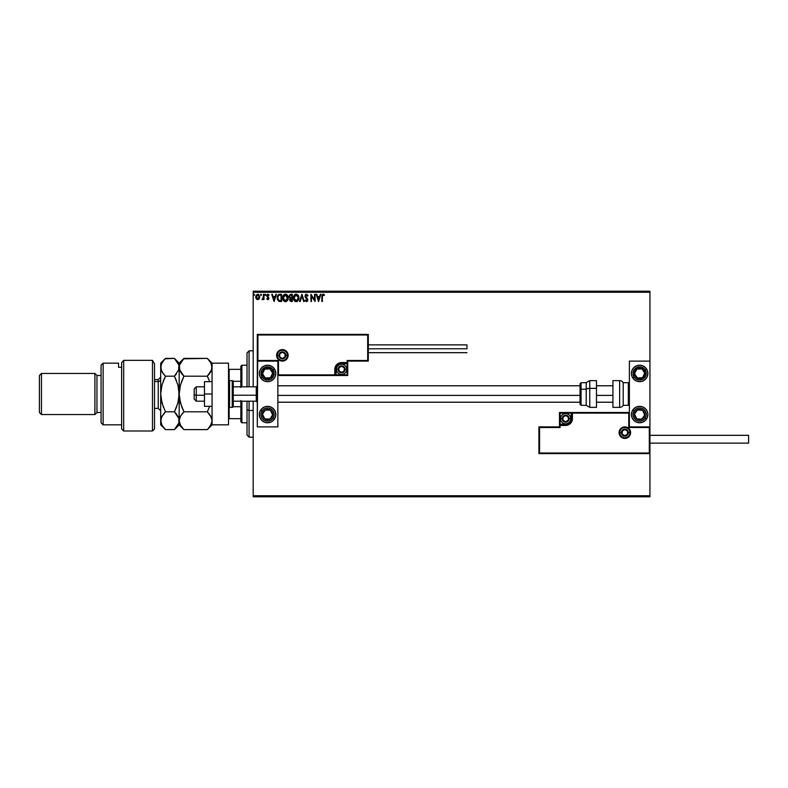 <?xml version="1.0" encoding="UTF-8"?>
<svg xmlns="http://www.w3.org/2000/svg" width="788" height="788" viewBox="0 0 788 788"><rect width="100%" height="100%" fill="white"/><g stroke="black" fill="none" stroke-linecap="round" stroke-linejoin="round"><path stroke-width="1.18" d="M253.184 292.25L649.933 292.25L649.933 361.111L629.376 361.111L629.376 426.889L649.933 426.889L649.933 292.25L253.184 292.25L253.184 386.809L253.184 292.25M649.933 453.612L649.933 495.75L253.184 495.75L253.184 401.19L253.184 496.785L649.933 496.785L253.184 496.785L253.184 495.75L649.933 495.75L649.933 496.785L649.933 361.111L629.376 361.111L629.376 426.889L649.933 426.889L649.312 427.51L628.755 427.51L628.755 413.119L572.433 413.119L571.911 421.265L570.443 423.461L568.246 424.939L560.101 425.451L560.101 427.51L539.544 427.51L539.544 453.001L649.312 453.001L649.312 427.51L649.312 453.001L539.544 453.001L539.544 427.51L538.923 426.889L538.923 453.612L649.933 453.612L649.312 453.001L649.933 453.612L649.933 426.889L649.312 427.51L628.755 427.51L628.991 412.882L571.812 413.119L571.812 418.664A6.166 6.166 0 0 1 565.646 424.831L560.101 424.831L559.48 426.889L538.923 426.889L538.923 453.612L539.544 453.001L538.923 453.612L649.933 453.612M259.331 298.573L259.616 295.983L258.168 294.269L256.169 295.136L255.706 297.411L256.849 299.41L258.917 299.135L257.706 299.647L259.203 298.78L259.735 296.918L257.706 294.21L255.676 296.918L256.218 298.78L257.706 299.647L256.218 298.78L255.686 297.165M263.428 294.298L263.98 294.298L263.428 294.298L263.3 298.051L262.04 299.47L263.428 298.78L263.98 299.558L263.98 294.298L263.98 299.558L263.98 294.298L263.428 294.298L263.34 297.874L262.04 299.47L263.428 298.78L263.98 299.558L263.428 299.558M269.053 294.919L267.91 294.21L269.053 294.919L268.738 295.411L267.979 294.85L267.299 295.697L268.866 298.268L267.94 299.647L268.856 298.061L267.339 295.401L269.053 294.919L267.782 294.219L266.817 295.204L268.314 298.297L267.9 298.987L266.748 298.898L267.812 299.647L266.748 298.898L267.812 299.647L266.748 298.898L267.073 298.455L266.748 298.898L267.812 299.647L268.866 298.268L267.299 295.697L267.979 294.85L268.738 295.411L269.053 294.919L267.91 294.21L266.748 295.727L268.186 297.825L267.782 299.007L267.073 298.455L267.782 299.007L268.186 297.825L266.758 295.461M278.528 294.614L279.927 294.298L278.528 294.604L277.494 295.943L277.514 299.765L279.001 301.321L281.602 301.499L281.602 294.298L279.927 294.298C278.006 294.564 277.09 295.727 277.169 297.805L278.794 301.233L281.602 301.499L281.602 294.298L281.602 301.499L279.208 301.38M290.861 294.298L292.299 294.298L289.895 294.623L289.176 296.633L290.299 298.179L289.629 299.499L290.033 301.016L292.299 301.499L292.299 294.298L292.299 301.499L292.299 294.298L290.861 294.298L289.166 296.347L290.299 298.179L289.62 299.716L291.284 301.499L292.299 301.499L291.284 301.499M300.189 301.499L299.588 301.499L301.893 294.298L299.588 301.499L300.189 301.499L301.942 296.042L303.685 301.499L304.286 301.499L301.981 294.298L304.286 301.499L301.981 294.298L299.588 301.499L300.189 301.499L301.942 296.042L303.685 301.499L304.286 301.499L303.685 301.499M314.53 294.298L314.53 299.657L310.935 294.298L310.935 301.499L311.487 301.499L311.487 296.13L315.082 301.499L315.082 294.298L314.53 294.298L315.082 294.298L314.53 294.298L314.53 299.657L310.935 294.298L310.935 301.499L311.487 301.499L311.487 296.13L315.082 301.499L315.082 294.298L314.964 301.499M322.371 296.712L322.656 295.096L324.213 295.5L324.489 294.948L323.238 294.121L322.046 294.82L321.819 301.499L322.371 301.499L322.371 296.712L323.139 294.85L324.213 295.5L324.489 294.948L323.129 294.121L321.819 296.633L321.819 301.499L322.371 301.499L322.371 296.712M320.292 294.298L320.893 294.298L318.588 301.499L320.893 294.298L320.292 294.298L319.554 296.603L317.534 296.603L316.786 294.298L316.185 294.298L318.49 301.499L320.893 294.298L320.292 294.298L319.554 296.603L317.534 296.603L316.786 294.298L316.185 294.298L318.49 301.499L316.185 294.298L316.786 294.298M306.542 294.121L305.025 296.061L307.221 299.785L306.68 300.927L305.547 300.021L305.123 300.464L306.384 301.676L307.487 301.114L307.773 299.716L305.665 295.579L306.591 294.85L307.714 296.052L308.167 295.687L306.542 294.121L305.025 296.061L307.241 300.031L306.512 300.947L305.547 300.021L305.123 300.464L306.512 301.676L307.793 300.001L305.577 296.071L306.591 294.85L307.714 296.052L308.167 295.687L306.542 294.121M298.938 297.864L297.962 294.998L295.52 294.21L293.56 296.613L293.56 299.194L294.968 301.321L296.534 301.656L298.297 300.346L298.938 297.864C298.967 295.815 298.041 294.564 296.16 294.121C294.288 294.584 293.372 295.845 293.402 297.903C293.372 299.982 294.298 301.233 296.209 301.676C298.071 301.193 298.977 299.923 298.938 297.864M288.241 297.864L287.265 294.998L284.823 294.21L282.853 296.613L282.853 299.194L283.769 300.908L285.827 301.656L287.59 300.346L288.241 297.864C288.28 299.923 287.374 301.193 285.502 301.676C287.374 301.193 288.28 299.923 288.241 297.864C288.26 295.815 287.344 294.564 285.463 294.121C283.591 294.584 282.665 295.845 282.705 297.903C282.665 299.982 283.601 301.233 285.502 301.676M275.83 294.298L276.43 294.298L274.125 301.499L276.43 294.298L275.83 294.298L275.091 296.603L273.072 296.603L272.333 294.298L271.732 294.298L274.037 301.499L276.43 294.298L275.83 294.298L275.091 296.603L273.072 296.603L272.333 294.298L271.732 294.298L274.037 301.499L271.732 294.298L272.333 294.298M265.733 294.81L265.27 294.21L264.807 294.81L265.27 295.411L265.733 294.81L265.27 295.411L265.733 294.81L265.27 295.411L264.807 294.81L265.27 295.411L264.807 294.81L265.27 294.21L264.807 294.81L265.27 294.21L265.27 295.411L264.807 294.81L265.27 294.21L265.27 295.411L264.807 294.81L265.27 294.21L265.27 295.411L264.807 294.81L265.27 294.21L265.733 294.81M261.488 294.81L261.133 294.219L260.572 294.702L261.025 295.411L261.025 294.21L261.025 295.411L261.025 294.21L261.025 295.411L261.025 294.21L261.488 294.81M254.573 294.81L254.11 294.21L253.647 294.81L254.11 295.411L254.573 294.81L254.11 295.411L254.573 294.81L254.11 295.411L253.647 294.81L254.11 295.411L253.647 294.81L254.11 294.21L253.647 294.81L254.11 294.21L254.11 295.411L253.647 294.81L254.11 294.21L254.11 295.411L253.647 294.81L254.11 294.21L254.573 294.81M649.933 291.215L253.184 291.215L649.933 291.215L649.933 292.25L649.933 291.215M322.371 301.499L321.819 301.499M324.213 294.643L323.129 294.121L324.489 294.948L324.213 295.5L323.504 294.958M322.509 295.333L322.381 296.15M322.391 295.874L322.528 295.293M318.539 299.765L317.771 297.342L319.317 297.342L318.539 299.765L317.771 297.342L319.317 297.342L318.539 299.765M311.487 301.499L310.935 301.499L311.053 294.298M308.167 295.687L307.537 295.658M307.714 296.052L306.591 294.85L305.577 296.071L307.458 298.819M305.596 295.825L307.576 299.036M307.773 300.287L307.487 301.124M306.512 301.676L305.123 300.464L305.547 300.021L306.68 300.927M305.823 300.474L306.512 300.947L307.241 300.031L306.227 298.386L307.044 299.312M305.547 300.021L306.512 300.947L307.241 300.031L306.906 299.105M306.345 300.918L307.231 300.189M305.774 297.884L305.35 297.293M305.232 297.037L305.054 296.426M305.271 295.017L305.714 294.426M298.622 299.676L298.297 300.346M298.11 300.622L296.84 301.577M294.466 300.898L293.855 300.001M294.072 295.421L294.456 294.909M295.283 294.298L295.825 294.141M296.485 300.918L293.963 298.159L296.18 294.85L298.386 297.874L296.308 300.937M294.072 298.918L293.983 298.425M294.338 299.627L294.082 298.938M295.924 300.918L295.333 300.711M293.983 297.381L295.017 295.293M294.633 295.687L294.288 296.268M289.62 299.716L290.299 298.179L289.629 299.499M290.033 298.051L289.432 297.45M290.299 298.179L289.166 296.16M290.388 297.549L289.748 296.662M290.23 299.282L291.166 300.76L290.181 299.696L291.747 298.455L291.747 300.76L290.23 300.11L291.028 298.485M290.181 299.696L291.166 300.76L290.181 299.548M290.861 300.73L291.747 300.76L291.462 298.455M290.654 298.622L290.279 299.125M291.747 297.716L291.747 295.037L291.747 297.716M289.718 296.19L290.782 295.057M289.748 296.032L290.279 295.195M285.187 301.656L284.448 301.43M283.769 300.898L283.148 300.001M283.365 295.421L283.749 294.919M284.586 294.298L285.128 294.141M283.365 295.431L282.981 296.199M286.842 295.49L287.521 296.682M287.492 299.174L287.689 297.874L285.226 300.918L283.256 297.903L285.483 294.85L287.61 298.701M286.999 300.11L285.611 300.937M283.256 297.903L283.286 298.425L283.256 297.903M283.375 298.918L283.286 298.425M283.641 299.627L283.385 298.938M285.226 300.918L284.626 300.711M283.286 297.381L284.32 295.293M283.926 295.687L283.591 296.268M287.689 297.874L287.659 297.352L287.689 297.874M286.133 300.809L286.881 300.258M280.508 301.499L278.794 301.233M278.174 294.879L278.686 294.525M277.248 298.8L277.406 299.479M279.09 300.553L278.006 299.401L279.09 300.553L280.686 300.76L279.09 300.553L277.721 297.805L278.647 295.411L281.04 295.037L281.04 300.76L280.282 300.75L281.04 300.76L281.04 295.037L280.449 295.037M274.086 299.765L273.308 297.342L274.854 297.342L274.086 299.765L273.308 297.342L274.854 297.342L274.086 299.765M267.368 298.81L268.314 298.297L267.625 297.283L268.314 298.297L267.556 298.947M267.073 298.455L267.841 298.997M266.925 296.544L266.748 295.727M266.905 294.948L267.782 294.219M268.738 295.411L267.979 294.85L268.738 295.411L267.979 294.85L267.299 295.697L268.866 298.396M267.309 295.835L267.979 294.85L267.428 296.199L268.866 298.268L267.812 299.647M267.703 296.495L268.629 297.352M268.816 298.75L268.284 299.529M265.379 295.392L264.807 294.81L265.27 294.21L264.837 295.017M262.463 299.647L263.428 298.78L262.463 299.647L262.709 298.977M263.192 298.406L262.305 298.908L263.409 297.204M263.409 297.194L263.428 296.426M261.133 295.392L260.572 294.81M257.824 294.21L258.494 294.397M257.706 294.85L259.183 296.909L257.617 298.997L256.317 296.219L256.248 297.263L257.706 294.85L258.74 295.421M258.838 295.569L259.163 296.564M257.617 298.997L259.183 296.909L258.06 298.947M257.528 298.987L256.248 297.263M254.061 295.401L254.002 294.219M298.268 296.849L298.356 297.352M287.561 296.849L287.659 297.352M280.282 300.75L279.277 300.622M256.317 296.219L256.573 295.569M259.104 297.608L258.838 298.258M267.575 365.218A8.225 8.225 0 0 1 275.8 373.443A8.225 8.225 0 0 1 267.575 381.668L264.433 381.037L261.764 379.255L259.981 376.595L259.351 373.443L259.981 370.301L261.764 367.632L264.433 365.849L267.575 365.218L270.727 365.849L273.387 367.632L275.17 370.301L275.8 373.443L275.17 376.595L273.387 379.255L270.727 381.037L267.575 381.668A8.225 8.225 0 0 1 259.351 373.443A8.225 8.225 0 0 1 267.575 365.218M267.575 406.332A8.225 8.225 0 0 1 275.8 414.557A8.225 8.225 0 0 1 267.575 422.782L264.433 422.151L261.764 420.368L259.981 417.699L259.351 414.557L259.981 411.405L261.764 408.745L264.433 406.963L267.575 406.332L270.727 406.963L273.387 408.745L275.17 411.405L275.8 414.557L275.17 417.699L273.387 420.368L270.727 422.151L267.575 422.782A8.225 8.225 0 0 1 259.351 414.557A8.225 8.225 0 0 1 275.17 411.405M277.859 426.889L277.859 361.111L257.302 361.111L257.302 426.889L277.859 426.889L257.302 426.889L257.676 360.727L278.469 360.49L278.469 374.881L334.801 374.881L335.314 366.735L336.781 364.539L338.988 363.061L347.134 362.549L347.134 360.49L367.691 360.49L367.691 334.999L257.912 334.999L257.912 360.49L257.912 334.999L367.691 334.999L367.691 360.49L368.301 361.111L368.301 334.388L257.302 334.388L257.302 361.111L277.859 361.111L277.859 426.889M639.649 422.782A8.225 8.225 0 0 1 631.424 414.557A8.225 8.225 0 0 1 639.649 406.332L642.801 406.963L645.461 408.745L647.244 411.405L647.874 414.557L647.244 417.699L645.461 420.368L642.801 422.151L639.649 422.782L636.507 422.151L633.838 420.368L632.055 417.699L631.424 414.557L632.055 411.405L633.838 408.745L636.507 406.963L639.649 406.332A8.225 8.225 0 0 1 647.874 414.557A8.225 8.225 0 0 1 639.649 422.782M639.649 381.668A8.225 8.225 0 0 1 631.424 373.443A8.225 8.225 0 0 1 639.649 365.218L642.801 365.849L645.461 367.632L647.244 370.301L647.874 373.443L647.244 376.595L645.461 379.255L642.801 381.037L639.649 381.668L636.507 381.037L633.838 379.255L632.055 376.595L631.424 373.443L632.055 370.301L633.838 367.632L636.507 365.849L639.649 365.218A8.225 8.225 0 0 1 647.874 373.443A8.225 8.225 0 0 1 639.649 381.668M196.242 395.221L194.193 394.877L194.193 399.142L194.193 388.858L194.193 394.877L196.242 395.221L196.242 401.19L196.242 395.221L204.466 395.221L196.242 395.221L196.242 386.809L196.242 395.221M257.302 395.399L256.267 395.221L256.267 401.19L256.267 395.221L233.248 395.221L256.267 395.221L256.267 386.809L256.267 395.221L257.302 395.399M612.926 395.399L596.486 395.399L612.926 395.399M580.037 395.399L277.859 395.399L580.037 395.399M619.713 432.642L621.358 432.642L619.713 432.642A5.142 5.142 0 0 1 624.854 427.51A5.142 5.142 0 0 1 629.986 432.642L630.607 432.642A5.752 5.752 0 0 0 624.854 426.889A5.752 5.752 0 0 0 619.092 432.642A5.752 5.752 0 0 0 624.854 438.404A5.752 5.752 0 0 0 630.607 432.642L629.986 432.642A5.142 5.142 0 0 1 624.854 437.783A5.142 5.142 0 0 1 619.713 432.642L619.092 432.642L619.201 431.519L620.777 428.574L624.854 426.889L628.923 428.574L630.607 432.642L628.923 436.719L624.854 438.404L620.777 436.719L619.201 433.764L619.092 432.642L619.713 432.642A5.142 5.142 0 0 1 624.854 427.51A5.142 5.142 0 0 1 629.986 432.642A5.142 5.142 0 0 1 624.854 437.783A5.142 5.142 0 0 1 619.713 432.642L620.097 434.612M629.376 412.498L559.48 412.498L559.48 426.889L538.923 426.889L539.544 427.51L560.101 427.51L559.48 426.889L560.101 427.51L560.101 425.451L559.48 425.451A0.621 0.621 0 0 1 560.101 424.831L560.101 424.22L566.73 424.111L568.729 423.284L570.778 420.792L571.202 418.664L571.202 413.119L560.101 413.119L560.101 424.22L565.646 424.22L565.646 424.831L560.101 424.831L559.48 424.22L559.48 425.451L560.101 424.831L560.101 425.451L565.646 425.451L565.646 424.22A5.546 5.546 0 0 0 571.202 418.664L571.812 418.664A6.166 6.166 0 0 1 565.646 424.831L565.646 425.451A6.787 6.787 0 0 0 572.433 418.664L571.202 418.664L571.202 413.119L571.812 413.119L571.812 418.664L572.433 418.664L572.433 412.498L571.812 413.119A0.621 0.621 0 0 1 572.433 412.498L559.48 412.498L559.48 424.22L560.101 424.22L560.101 413.119L559.48 412.498L560.101 413.119L571.202 413.119L571.202 412.498L571.812 413.119A0.621 0.621 0 0 1 572.433 412.498L629.376 412.498M620.58 435.498L621.22 436.276M621.998 436.916L623.85 437.685M624.854 437.783L626.815 437.399M627.701 436.916L628.479 436.276M629.12 435.498L629.888 433.646M629.986 432.642L628.341 432.642A3.497 3.497 0 0 1 624.854 436.138A3.497 3.497 0 0 1 621.358 432.642L622.382 430.179L624.854 429.155L627.317 430.179L628.341 432.642L627.317 435.114L624.854 436.138L622.382 435.114L621.358 432.642A3.497 3.497 0 0 1 624.854 429.155A3.497 3.497 0 0 1 628.341 432.642L629.986 432.642L629.602 430.681M629.12 429.795L628.479 429.017M627.701 428.376L625.849 427.608M624.854 427.51L622.884 427.894M621.998 428.376L621.22 429.017M620.58 429.795L619.811 431.647M287.521 355.358L285.877 355.358A3.497 3.497 0 0 1 282.38 358.845A3.497 3.497 0 0 1 278.883 355.358L279.907 352.886L282.38 351.862L284.852 352.886L285.877 355.358L284.852 357.821L282.38 358.845L279.907 357.821L278.883 355.358L277.238 355.358L278.883 355.358A3.497 3.497 0 0 1 282.38 351.862A3.497 3.497 0 0 1 285.877 355.358L287.521 355.358A5.142 5.142 0 0 1 282.38 360.49A5.142 5.142 0 0 1 277.238 355.358L276.618 355.358A5.752 5.752 0 0 0 282.38 361.111A5.752 5.752 0 0 0 288.132 355.358A5.752 5.752 0 0 0 282.38 349.596A5.752 5.752 0 0 0 276.618 355.358L277.238 355.358A5.142 5.142 0 0 1 282.38 350.217A5.142 5.142 0 0 1 287.521 355.358L288.132 355.358L288.024 356.481L286.448 359.426L282.38 361.111L278.312 359.426L276.618 355.358L278.312 351.281L282.38 349.596L286.448 351.281L288.024 354.236L288.132 355.358L287.521 355.358A5.142 5.142 0 0 1 282.38 360.49A5.142 5.142 0 0 1 277.238 355.358A5.142 5.142 0 0 1 282.38 350.217A5.142 5.142 0 0 1 287.521 355.358L287.127 353.388M347.744 361.111L368.301 361.111L368.301 334.388L367.691 334.999L368.301 334.388L257.302 334.388L257.912 334.999L257.302 334.388L257.302 361.111L257.912 360.49L278.469 360.49L278.233 375.118L335.412 374.881L335.412 369.336A6.166 6.166 0 0 1 341.578 363.169L347.134 363.169L347.744 361.111L368.301 361.111L367.691 360.49L347.134 360.49L347.744 361.111L347.134 360.49L347.134 362.549L347.744 362.549L347.744 361.111M277.859 375.502L347.744 375.502L347.744 362.549A0.621 0.621 0 0 1 347.134 363.169L347.134 363.78L340.495 363.889L338.495 364.716L336.456 367.208L336.033 369.336L336.033 374.881L347.134 374.881L347.134 363.78L341.578 363.78L341.578 363.169L347.134 363.169L347.744 363.78L347.744 362.549L347.134 363.169L347.134 362.549L341.578 362.549L341.578 363.78A5.546 5.546 0 0 0 336.033 369.336L335.412 369.336A6.166 6.166 0 0 1 341.578 363.169L341.578 362.549A6.787 6.787 0 0 0 334.801 369.336L336.033 369.336L336.033 374.881L335.412 374.881L335.412 369.336L334.801 369.336L334.801 375.502L335.412 374.881A0.621 0.621 0 0 1 334.801 375.502L347.744 375.502L347.744 363.78L347.134 363.78L347.134 374.881L347.744 375.502L347.134 374.881L336.033 374.881L336.033 375.502L335.412 374.881A0.621 0.621 0 0 1 334.801 375.502L277.859 375.502M286.655 352.502L286.014 351.724M285.236 351.084L283.385 350.315M282.38 350.217L280.41 350.601M279.523 351.084L278.745 351.724M278.105 352.502L277.337 354.354M277.238 355.358L277.632 357.319M278.105 358.205L278.745 358.983M279.523 359.624L281.375 360.392M282.38 360.49L284.34 360.106M285.236 359.624L286.014 358.983M286.655 358.205L287.423 356.353M344.248 368.557L344.248 367.789A3.083 3.083 0 0 1 344.661 369.336L343.765 367.149L341.578 366.253L339.401 367.149L338.495 369.336L339.401 371.512L341.578 372.419L343.765 371.512L344.661 369.336A3.083 3.083 0 0 1 338.909 370.872A3.083 3.083 0 0 1 341.578 366.253L338.909 367.789L338.909 370.872L341.578 372.419L344.248 370.872L344.248 369.336L344.248 370.872L341.578 372.419L338.909 370.872L338.909 367.789L341.578 366.253A3.083 3.083 0 0 1 344.248 367.789L341.578 366.253L344.248 367.789L344.248 368.557M338.082 369.336A3.497 3.497 0 0 1 341.578 365.839A3.497 3.497 0 0 1 345.075 369.336L346.72 369.336A5.142 5.142 0 0 0 341.578 364.194A5.142 5.142 0 0 0 336.446 369.336L338.082 369.336L339.106 366.863L341.578 365.839L344.051 366.863L345.075 369.336L344.051 371.808L341.578 372.822L339.106 371.808L338.082 369.336L336.446 369.336A5.142 5.142 0 0 1 341.578 364.194A5.142 5.142 0 0 1 346.72 369.336A5.142 5.142 0 0 1 341.578 374.467A5.142 5.142 0 0 1 336.446 369.336A5.142 5.142 0 0 0 341.578 374.467A5.142 5.142 0 0 0 346.72 369.336L345.075 369.336A3.497 3.497 0 0 1 341.578 372.822A3.497 3.497 0 0 1 338.082 369.336M568.315 417.896L568.315 417.128A3.083 3.083 0 0 1 568.729 418.664L567.823 416.488L565.646 415.581L563.469 416.488L562.563 418.664L563.469 420.851L565.646 421.747L567.823 420.851L568.729 418.664A3.083 3.083 0 0 1 562.977 420.211A3.083 3.083 0 0 1 565.646 415.581L562.977 417.128L562.977 420.211L565.646 421.747L568.315 420.211L568.315 418.664L568.315 420.211L565.646 421.747L562.977 420.211L562.977 417.128L565.646 415.581A3.083 3.083 0 0 1 568.315 417.128L565.646 415.581L568.315 417.128L568.315 417.896M562.149 418.664A3.497 3.497 0 0 1 565.646 415.178A3.497 3.497 0 0 1 569.143 418.664L570.788 418.664A5.142 5.142 0 0 0 565.646 413.533A5.142 5.142 0 0 0 560.504 418.664L562.149 418.664L563.174 416.192L565.646 415.178L568.118 416.192L569.143 418.664L568.118 421.137L565.646 422.161L563.174 421.137L562.149 418.664L560.504 418.664A5.142 5.142 0 0 1 565.646 413.533A5.142 5.142 0 0 1 570.788 418.664A5.142 5.142 0 0 1 565.646 423.806A5.142 5.142 0 0 1 560.504 418.664A5.142 5.142 0 0 0 565.646 423.806A5.142 5.142 0 0 0 570.788 418.664L569.143 418.664A3.497 3.497 0 0 1 565.646 422.161A3.497 3.497 0 0 1 562.149 418.664M627.524 431.873L627.524 431.105A3.083 3.083 0 0 1 627.938 432.642L627.031 430.465L624.854 429.559L622.668 430.465L621.762 432.642L622.668 434.828L624.854 435.734L627.031 434.828L627.938 432.642A3.083 3.083 0 0 1 622.175 434.188A3.083 3.083 0 0 1 624.854 429.559L622.175 431.105L622.175 434.188L624.854 435.734L627.524 434.188L627.524 432.642L627.524 434.188L624.854 435.734L622.175 434.188L622.175 431.105L624.854 429.559A3.083 3.083 0 0 1 627.524 431.105L624.854 429.559L627.524 431.105L627.524 431.873M285.049 354.58L285.049 353.812A3.083 3.083 0 0 1 285.463 355.358L284.557 353.172L282.38 352.266L280.193 353.172L279.297 355.358L280.193 357.535L282.38 358.441L284.557 357.535L285.463 355.358A3.083 3.083 0 0 1 279.71 356.895A3.083 3.083 0 0 1 282.38 352.266L279.71 353.812L279.71 356.895L282.38 358.441L285.049 356.895L285.049 355.358L285.049 356.895L282.38 358.441L279.71 356.895L279.71 353.812L282.38 352.266A3.083 3.083 0 0 1 285.049 353.812L282.38 352.266L285.049 353.812L285.049 354.58M263.497 412.656L262.443 414.271A5.142 5.142 0 0 1 263.271 411.75L263.852 412.124L263.153 413.198L263.852 412.124L263.271 411.75L262.69 412.951L262.552 415.611L264.768 418.861L268.629 419.59L271.88 417.364L272.609 413.503L270.392 410.252L266.521 409.524L263.271 411.75A5.142 5.142 0 0 1 272.707 414.843A5.142 5.142 0 0 1 264.768 418.861L269.9 419.137L272.707 414.843L270.392 410.252L265.261 409.967L263.852 412.124L265.261 409.967L268.462 410.144M273.081 418.152A6.58 6.58 0 0 1 263.98 420.063A6.58 6.58 0 0 1 262.069 410.962L260.69 410.055L262.069 410.962L263.862 409.13L266.226 408.115L268.797 408.095L271.171 409.051L273.012 410.844L274.017 413.207L274.047 415.769L273.081 418.152L271.289 419.984L268.925 420.999L266.364 421.019L263.98 420.063L262.148 418.27L261.143 415.906L261.114 413.336L262.069 410.962A6.58 6.58 0 0 1 271.171 409.051A6.58 6.58 0 0 1 273.081 418.152L274.46 419.058L273.081 418.152M275.179 411.415A8.225 8.225 0 0 1 267.575 422.782M267.969 419.039L264.768 418.861A5.142 5.142 0 0 1 262.443 414.271L264.768 418.861L262.443 414.271L263.153 413.198M269.102 410.184L270.392 410.252L272.707 414.843L269.9 419.137L268.619 419.068M272.126 413.69L271.84 413.119M263.901 417.138L264.187 417.709M635.571 412.656L634.517 414.271A5.142 5.142 0 0 1 635.345 411.75L635.926 412.124L635.217 413.198L635.926 412.124L635.345 411.75L634.764 412.951L634.616 415.611L636.842 418.861L640.703 419.59L643.954 417.364L644.683 413.503L642.456 410.252L638.595 409.524L635.345 411.75A5.142 5.142 0 0 1 644.781 414.843A5.142 5.142 0 0 1 636.842 418.861L641.974 419.137L644.781 414.843L642.456 410.252L637.334 409.967L635.926 412.124L637.334 409.967L640.536 410.144M645.155 418.152A6.58 6.58 0 0 1 636.054 420.063A6.58 6.58 0 0 1 634.143 410.962L632.764 410.055L634.143 410.962L635.936 409.13L638.3 408.115L640.871 408.095L643.244 409.051L645.086 410.844L646.091 413.207L646.111 415.769L645.155 418.152L643.363 419.984L640.999 420.999L638.438 421.019L636.054 420.063L634.222 418.27L633.217 415.906L633.188 413.336L634.143 410.962A6.58 6.58 0 0 1 643.244 409.051A6.58 6.58 0 0 1 645.155 418.152L646.534 419.058L645.155 418.152M640.043 419.039L636.842 418.861A5.142 5.142 0 0 1 634.517 414.271L636.842 418.861L634.517 414.271L635.217 413.198M641.176 410.184L642.456 410.252L644.781 414.843L641.974 419.137L640.683 419.068M644.2 413.69L643.914 413.119M635.965 417.138L636.261 417.709M643.028 370.468L641.974 368.863A5.142 5.142 0 0 1 643.954 370.636L643.372 371.01L642.673 369.936L643.372 371.01L643.954 370.636L643.077 369.611L640.703 368.41L636.842 369.139L634.616 372.389L635.345 376.25L638.595 378.476L642.456 377.748L644.683 374.497L643.954 370.636A5.142 5.142 0 0 1 637.334 378.033A5.142 5.142 0 0 1 636.842 369.139L634.517 373.729L637.334 378.033L642.456 377.748L644.781 373.157L643.372 371.01L644.781 373.157L643.333 376.024M647.244 376.595A8.225 8.225 0 0 1 632.764 377.945L634.143 377.038A6.58 6.58 0 0 1 636.054 367.937A6.58 6.58 0 0 1 645.155 369.848L646.534 368.942A8.225 8.225 0 0 1 647.244 376.585M646.534 368.942L645.155 369.848A6.58 6.58 0 0 1 643.244 378.949A6.58 6.58 0 0 1 634.143 377.038L633.069 373.374L634.222 369.73L637.197 367.336L640.999 367.001L644.348 368.843L646.111 372.231L645.697 376.024L643.244 378.949L639.58 380.023L635.936 378.87L634.143 377.038L632.764 377.945M635.394 372.005L636.842 369.139A5.142 5.142 0 0 1 641.974 368.863L636.842 369.139L641.974 368.863L642.673 369.936M643.038 376.595L642.456 377.748L637.334 378.033L634.517 373.729L635.098 372.576M638.615 377.954L639.255 377.925M638.763 369.03L638.122 369.07M270.954 370.468L269.9 368.863A5.142 5.142 0 0 1 271.88 370.636L271.299 371.01L270.599 369.936L271.299 371.01L271.88 370.636L271.003 369.611L268.629 368.41L264.768 369.139L262.552 372.389L263.271 376.25L266.521 378.476L270.392 377.748L272.609 374.497L271.88 370.636A5.142 5.142 0 0 1 265.261 378.033A5.142 5.142 0 0 1 264.768 369.139L262.443 373.729L265.261 378.033L270.392 377.748L272.707 373.157L271.299 371.01L272.707 373.157L271.259 376.024M265.97 381.51A8.225 8.225 0 0 1 260.69 377.945L262.069 377.038A6.58 6.58 0 0 1 263.98 367.937A6.58 6.58 0 0 1 273.081 369.848L274.46 368.942A8.225 8.225 0 0 1 275.179 376.585M265.98 365.376A8.225 8.225 0 0 1 274.46 368.942L273.081 369.848A6.58 6.58 0 0 1 271.171 378.949A6.58 6.58 0 0 1 262.069 377.038L260.995 373.374L262.148 369.73L265.123 367.336L268.925 367.001L272.274 368.843L274.047 372.231L273.633 376.024L271.171 378.949L267.506 380.023L263.862 378.87L262.069 377.038L260.69 377.945A8.225 8.225 0 0 1 259.981 376.595M259.981 376.585A8.225 8.225 0 0 1 265.97 365.376M275.17 376.595A8.225 8.225 0 0 1 265.98 381.51M263.32 372.005L264.768 369.139A5.142 5.142 0 0 1 269.9 368.863L264.768 369.139L269.9 368.863L270.599 369.936M270.964 376.595L270.392 377.748L265.261 378.033L262.443 373.729L263.025 372.576M266.541 377.954L267.181 377.925M266.689 369.03L266.049 369.07M619.644 380.634L619.644 407.366A4.107 4.107 0 0 0 623.21 405.308L623.21 382.692A4.107 4.107 0 0 0 619.644 380.634L612.926 380.634L612.926 407.366L619.644 407.366L619.644 380.634A4.107 4.107 0 0 1 623.21 382.692L623.21 405.308L628.341 405.308A1.024 1.024 0 0 0 629.376 404.274A1.024 1.024 0 0 1 628.341 405.308L628.341 382.692L628.341 405.308L623.21 405.308A4.107 4.107 0 0 1 619.644 407.366L612.926 407.366L612.926 380.634L619.644 380.634M629.376 383.726A1.024 1.024 0 0 0 628.341 382.692L623.21 382.692L628.341 382.692A1.024 1.024 0 0 1 629.376 383.726M589.769 407.307L589.769 388.356A4.107 1.734 180 0 0 586.203 389.223L586.203 405.259M581.061 405.259L581.061 389.223L580.037 389.656L580.037 404.234L580.037 383.845M596.486 380.653L596.486 388.356L596.486 380.634L589.769 380.634L589.769 388.356L596.486 388.356L596.486 407.347L596.486 388.356L589.769 388.356L589.769 407.366L586.203 405.308L586.203 389.223L581.061 389.223L581.061 405.308L580.037 404.274M586.203 382.741L586.203 389.223L586.203 382.692L581.061 382.692L581.061 389.223L586.203 389.223A4.107 1.734 0 0 1 589.769 388.356L589.769 380.693M580.037 389.134L580.037 390.523M580.037 383.766L580.037 389.656L581.061 389.223L581.061 382.741M649.933 443.132L748.6 443.132L748.6 435.321L649.933 435.321L748.6 435.321L748.6 443.132L649.933 443.132M466.979 348.779L368.301 348.779L466.979 348.779L466.979 344.868L466.979 348.779M204.466 406.332L212.071 406.332L204.466 406.332L204.466 394L212.071 394L204.466 394L204.466 381.668L212.071 381.668L204.466 381.668L204.466 406.332M212.071 424.831L212.071 363.169L228.52 363.169L212.071 363.169L212.071 424.831L228.52 424.831L228.52 363.169L228.52 424.831L212.071 424.831L207.303 429.608L183.959 429.608L180.531 425.303L179.181 420.703L180.511 416.133L183.959 411.799L207.303 411.799L210.731 416.103L212.071 420.703L210.751 425.274L207.727 429.174M229.544 407.366L229.544 380.634A1.024 1.024 0 0 0 228.52 381.668A1.024 1.024 0 0 1 229.544 380.634L229.544 407.366L232.224 407.366A1.024 1.024 0 0 0 233.248 406.332L233.248 381.668A1.024 1.024 0 0 0 232.224 380.634L232.224 407.366L232.224 380.634L229.544 380.634L232.224 380.634A1.024 1.024 0 0 1 233.248 381.668L233.248 406.332A1.024 1.024 0 0 1 232.224 407.366L229.544 407.366A1.024 1.024 0 0 1 228.52 406.332A1.024 1.024 0 0 0 229.544 407.366M249.077 410.479L249.077 401.19L249.077 410.479L253.184 410.479L249.077 410.479L249.077 437.173L249.077 410.479L247.018 409.701L249.077 410.479M249.077 386.809L249.077 350.827L249.077 386.809M247.018 352.886L247.018 386.809L247.018 352.886L249.077 350.827L253.184 350.827M247.018 401.19L247.018 409.701L247.018 401.19M247.018 435.114L247.018 409.701L247.018 435.114L249.077 437.173L253.184 437.173M240.852 401.19L240.852 421.747L241.886 422.782L241.886 401.19L241.886 422.782L247.018 422.782L241.886 422.782L240.852 421.747L240.852 400.54M240.852 387.46L240.852 366.253L241.886 365.218L247.018 365.218L241.886 365.218L241.886 386.809L241.886 365.218L240.852 366.253L240.852 386.809M228.52 418.664L240.852 418.664L229.141 418.664L229.141 407.278L229.141 418.664L228.52 418.664M233.179 381.284L240.852 381.284L233.179 381.284M240.852 406.716L233.179 406.716L240.852 406.716M240.852 369.336L228.52 369.336L229.141 369.336L229.141 380.722L229.141 369.336L240.852 369.336M152.458 360.362L154.517 363.731L152.458 360.362L123.686 360.362L123.686 431.006L123.686 360.362L121.628 362.638L121.628 428.948L121.628 362.638L123.686 360.362L152.458 360.362L152.458 431.006L152.458 360.362L154.517 363.731L152.458 360.362M154.517 428.948L152.458 431.006L154.517 428.948L154.517 363.731L154.517 428.948M103.13 363.169L101.071 365.218L101.071 422.782L103.13 424.831L103.13 363.169L103.13 424.831L121.628 424.831L103.13 424.831L101.071 422.782L101.071 365.218L103.13 363.169L118.545 363.169L103.13 363.169M94.905 414.557L96.954 412.498L96.954 375.502L94.905 373.443L94.905 414.557L94.905 373.443L41.459 373.443L39.4 375.502L39.4 412.498L41.459 414.557L41.459 373.443L41.459 414.557L94.905 414.557L41.459 414.557L39.4 412.498L39.4 375.502L41.459 373.443L94.905 373.443L96.954 375.502L96.954 412.498L101.071 412.498L96.954 412.498L94.905 414.557M101.071 375.502L96.954 375.502L101.071 375.502M118.545 364.214L118.545 367.297L121.628 367.297L118.545 367.297L118.545 363.169M154.517 408.391L158.221 408.391L158.221 381.54A2.462 2.137 180 0 0 160.683 379.402A2.462 2.137 0 0 1 158.221 381.54L154.517 381.54L158.221 381.54L158.221 379.609L160.683 377.147M209.244 413.946L207.303 411.799L209.697 406.332L207.303 411.799L183.959 411.799L180.531 403.2L179.181 394L180.511 384.859L183.959 376.201L207.303 376.201L209.362 380.781M212.071 367.425L210.741 371.877L207.303 376.201L183.959 376.201L179.536 369.621L179.536 364.972L183.959 358.392L207.303 358.392L210.741 362.716L212.071 367.297L211.726 364.972L211.726 369.631L207.303 376.201L209.125 374.192M212.071 363.169L207.303 358.392L209.224 360.52L207.303 358.392L183.535 358.826M179.536 364.952L183.959 358.392L179.181 363.169L179.181 367.297L180.363 371.611M181.969 373.995L180.511 371.877M182.038 374.073L183.959 376.201L182.038 380.437M181.9 407.219L179.536 398.679L179.181 394L179.181 367.297L179.181 394L180.019 386.79L181.664 381.382M163.677 360.343L165.45 358.392L174.414 358.392L178.837 364.982L178.837 369.621L174.414 376.201L177.842 384.8L179.181 394L177.861 403.141L174.414 411.799L178.827 418.369L179.181 424.831L179.181 394L179.181 420.703L179.536 423.048L179.181 420.703L179.979 417.177M211.765 422.9L212.071 420.703L211.026 416.655M181.91 407.248L183.959 411.799L180.511 416.123M182.008 427.46L183.959 429.608L207.303 429.608L209.224 427.48L207.303 429.608M183.959 411.799L182.038 413.927L183.959 411.799L182.038 407.563M183.151 359.229L182.038 360.52M179.181 367.425L179.536 364.972M174.414 429.608L165.45 429.608L163.53 427.48L165.45 429.608L174.414 429.608L178.846 423.008L178.837 418.369L178.846 423.008L174.414 429.608L179.181 424.831L183.959 429.608L180.59 425.412M180.531 425.303L179.536 423.048M211.322 417.276L207.303 411.799L209.224 407.563L207.303 411.799M209.598 406.608L209.224 407.554M209.214 380.407L207.904 377.422M209.352 380.752L207.303 376.201M211.361 370.626L211.726 369.631M210.76 362.756L211.726 364.972M209.224 360.52L210.741 362.716M211.736 423.008L209.224 427.48M178.472 370.636L179.181 363.169L174.414 358.392L165.027 358.826M178.827 369.631L174.414 376.201L176.335 374.073M176.463 380.752L175.015 377.422M178.837 398.639L178.837 389.351L178.846 398.61L177.861 403.141L174.414 411.799L176.709 406.608M176.404 414.005L178.423 417.256M160.683 424.831L160.683 363.169L160.683 424.831L165.45 429.608L162.023 425.303L160.683 420.703L162.013 416.133L165.45 411.799L163.54 413.917L165.45 411.799L162.023 403.2L160.683 394L162.013 384.859L165.45 376.201L162.013 371.877L160.683 367.297L162.013 362.716L165.45 358.392L160.683 363.169M161.422 417.305L165.45 411.799L174.414 411.799L165.45 411.799M162.308 415.631L161.028 418.389L161.038 423.038L160.683 420.703M163.411 407.248L161.038 398.679L160.683 394L162.013 384.859L165.45 376.201L163.165 381.382M162.013 425.284L161.038 423.048M163.461 427.401L162.023 425.303M161.707 371.306L162.732 373.01M163.53 380.437L165.45 376.201L174.414 376.201L165.45 376.201L163.54 374.083L161.028 369.611L160.683 367.297L161.028 369.602L161.028 364.972L163.53 360.52M161.51 386.809L161.028 389.351L161.52 386.79M174.414 358.392L178.837 364.982M174.414 376.201L177.842 384.8L179.181 394M176.335 407.563L174.414 411.799L176.335 413.927M179.181 420.703L178.837 418.379M158.221 408.253L158.221 381.54M204.466 401.19L196.242 401.19L194.193 399.142M257.302 402.225L256.267 401.19L233.248 401.19M277.859 402.225L580.037 402.225M596.486 402.225L612.926 402.225M277.859 385.775L580.037 385.775M596.486 385.775L612.926 385.775M257.302 385.775L256.267 386.809L233.248 386.809M204.466 386.809L196.242 386.809L194.193 388.858M586.203 405.308L581.061 405.308M596.486 407.366L589.769 407.366M581.061 382.692L580.037 383.726M589.769 380.634L586.203 382.692M368.301 352.679L466.979 352.679M368.301 344.868L466.979 344.868M152.458 431.006L123.686 431.006L121.628 428.948M158.221 379.609L154.517 379.609M158.221 408.391L160.683 410.853"/></g></svg>
